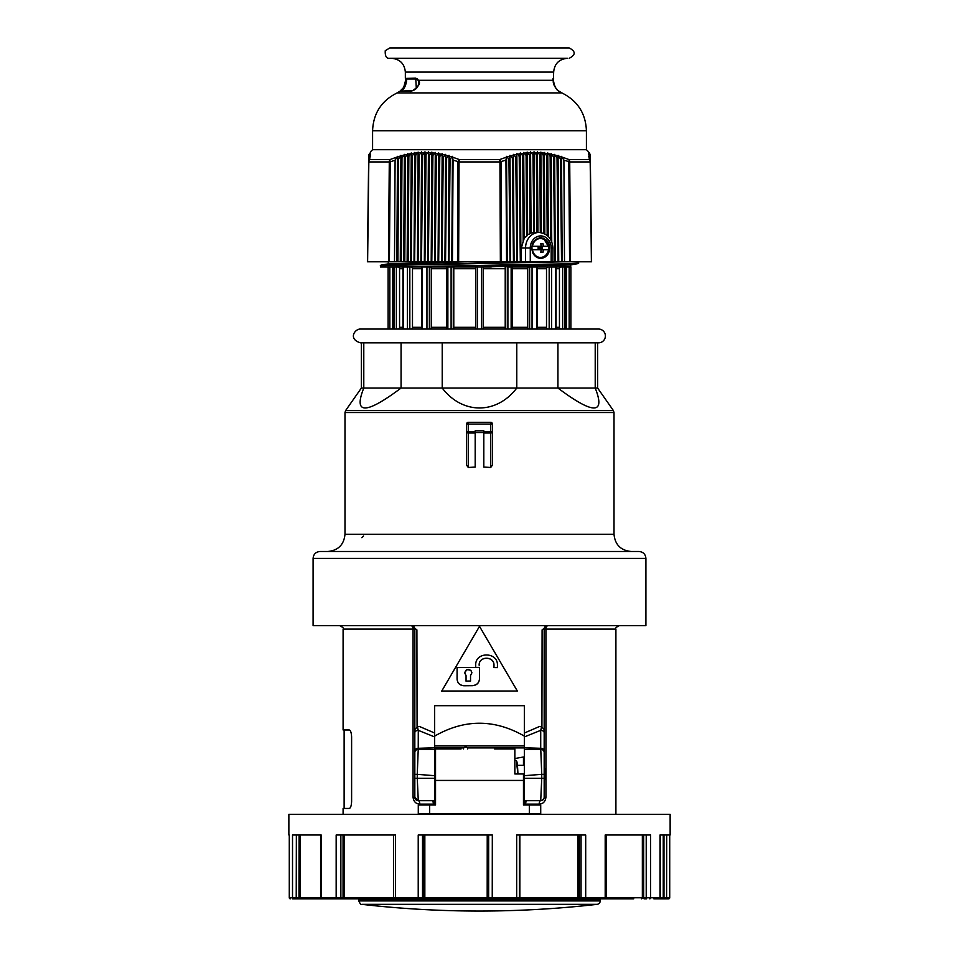 <?xml version="1.0" encoding="UTF-8"?>
<svg xmlns="http://www.w3.org/2000/svg" width="959" height="959" viewBox="0 0 959 959"><rect width="100%" height="100%" fill="white"/><g stroke="black" fill="none" stroke-linecap="round" stroke-linejoin="round"><path stroke-width="1.44" d="M313.09 558.402L313.09 625.652L645.91 625.652L645.91 558.402C645.503 554.206 643.201 551.904 639.018 551.497L319.982 551.497C315.799 551.904 313.497 554.206 313.09 558.402L645.91 558.402M434.667 773.961L434.667 747.816L418.28 748.284A3.452 2.433 180 0 0 414.827 750.717L414.827 797.241A3.452 3.452 0 0 0 418.28 800.693L434.667 800.693L434.667 778.264L417.261 778.264L417.261 774.345L434.667 775.687L434.667 749.423L418.232 749.375L418.28 730.35L417.429 726.91L414.827 729.403L414.827 750.717M395.096 160.105L390.193 161.927A3.452 1.618 -111.7 0 1 390.049 159.542A3.452 2.637 90 0 0 389.282 161.927L390.193 161.927L389.402 261.783L367.609 261.783L368.831 161.927L389.282 161.927L388.479 261.783L394.485 261.783L395.096 160.105L397.494 156.365L398.105 159.11L397.913 261.783L398.536 158.978L400.934 155.31L401.545 158.103L401.353 261.783L401.977 157.983L404.374 154.387L404.986 157.216L404.782 261.783L405.417 157.12L407.815 153.596L408.426 156.485L408.222 261.783L408.858 156.401L411.243 152.949L411.867 155.885L411.207 261.783L412.286 155.826L414.684 152.445L415.307 155.43L414.648 261.783L415.726 155.394L418.124 152.073L418.735 155.13L418.076 261.783L419.167 155.106L421.564 151.858L422.176 154.974L421.516 261.783L422.607 154.962L424.993 151.786L425.616 154.962L424.945 261.783L426.036 154.974L428.433 151.858L429.045 155.106L428.385 261.783L429.476 155.13L431.862 152.073L432.473 155.394L431.814 261.783L432.905 155.43L435.29 152.445L435.913 155.826L435.254 261.783L436.333 155.885L438.731 152.949L439.342 156.401L438.683 261.783L439.773 156.485L442.159 153.596L442.77 157.12L442.123 261.783L443.202 157.216L445.587 154.387L446.199 157.983L445.551 261.783L446.63 158.103L449.016 155.31L449.627 158.978L448.992 261.783L450.059 159.11L452.444 156.365L453.056 160.105L452.432 261.783L458.63 261.783L459.061 161.927L499.939 161.927L500.37 261.783L506.568 261.783L505.944 160.105L506.556 156.365L508.941 159.11L510.008 261.783L509.373 158.978L509.984 155.31L512.37 158.103L513.449 261.783L512.801 157.983L513.413 154.387L515.798 157.216L516.877 261.783L516.23 157.12L516.841 153.596L517.824 154.183L519.227 156.485L520.317 261.783L520.006 153.788L520.269 152.949L521.276 153.584L522.667 155.885L523.182 241.584L523.087 155.826L523.71 152.445L526.095 155.43L526.587 236.262L526.527 155.394L527.138 152.073L529.524 155.13L530.003 233.768L529.955 155.106L530.567 151.858L532.964 154.974L533.875 232.569L533.384 154.962L534.007 151.786L535.038 152.553L536.393 154.962L536.86 232.474M563.904 160.105L569.718 161.927A3.452 2.637 -90 0 0 568.951 159.542L562.418 157.192L568.951 159.542A3.452 1.618 111.7 0 1 568.807 161.927L569.598 261.783L570.521 261.783L569.718 161.927L590.169 161.927L591.595 261.783L561.53 261.783L560.895 159.11L561.506 156.365L563.904 160.105L564.515 261.783M397.961 329.045A1.726 1.594 -90 0 0 399.555 327.319L399.555 268.688A1.726 1.594 -90 0 0 397.961 266.962L402.936 266.962L402.936 329.045L402.936 266.962L396.367 266.962L578.061 263.593L570.341 264.96L483.288 266.962L483.288 329.045M578.661 261.783L578.673 263.138L558.725 264.097L395.552 266.962L491.272 266.962M380.339 265.631L563.472 261.783M549.087 261.795L380.975 265.152L380.339 266.962L395.552 266.962M438.131 266.962L434.379 266.962M561.087 261.783L558.725 261.783L558.066 155.31L560.464 158.978L561.53 261.783M558.725 261.783L558.102 261.783L557.455 158.103L558.066 155.31M557.647 261.783L555.297 261.783L554.626 154.387L557.023 157.983L558.102 261.783M555.297 261.783L554.662 261.783L554.014 157.216L554.626 154.387M551.737 241.764L551.185 153.596L553.583 157.12L554.662 261.783M554.218 261.783L520.317 261.783M519.862 261.783L516.877 261.783M516.433 261.783L513.449 261.783M512.993 261.783L510.008 261.783M509.565 261.783L506.568 261.783M506.316 157.192L499.759 159.542L459.241 159.542A3.452 1.642 111.8 0 0 457.934 161.927L457.515 261.783L501.485 261.783L501.066 161.927A3.452 1.642 -111.8 0 0 499.759 159.542L499.939 161.927L505.944 160.105M452.432 261.783L449.435 261.783M448.992 261.783L446.007 261.783M445.551 261.783L442.567 261.783M442.123 261.783L439.138 261.783M438.683 261.783L435.698 261.783M435.254 261.783L432.269 261.783M431.814 261.783L428.829 261.783M428.385 261.783L425.4 261.783M424.945 261.783L421.96 261.783M421.516 261.783L418.532 261.783M418.076 261.783L415.091 261.783M414.648 261.783L411.651 261.783M411.207 261.783L408.222 261.783M407.779 261.783L404.782 261.783M404.338 261.783L401.353 261.783M400.898 261.783L397.913 261.783M397.47 261.783L394.485 261.783M367.609 261.783L368.664 159.11L370.438 156.365L368.652 160.105L367.405 261.783L368.676 158.103L370.45 155.31L368.664 159.11M590.3 156.485L590.324 158.103L588.538 154.387L590.312 157.12L588.526 152.949L590.3 155.826L588.514 152.445L590.288 155.106L591.391 261.783M467.644 748.955L467.644 748.679A2.074 1.618 180 0 0 463.509 748.679L463.509 748.955M524.333 804.997L524.333 802.407L526.059 800.693A1.726 1.726 0 0 0 524.837 801.197M349.256 729.979C350.598 730.326 351.378 732.628 351.605 736.884C351.378 732.628 350.598 730.326 349.256 729.979L343.094 729.979L343.094 629.104L413.065 629.104L413.065 797.241C413.629 801.592 415.87 803.894 419.79 804.133L434.667 804.133M343.094 814.311L343.094 808.449L349.256 808.449C350.598 808.101 351.378 805.812 351.605 801.544L351.605 736.884M524.333 778.792L524.333 800.693L540.72 800.693L541.739 778.264L524.333 778.264L524.333 775.687L541.739 774.345L541.739 778.264L544.173 778.264L544.173 729.403L541.571 726.91L539.629 726.442L524.333 733.024L524.333 775.687M524.333 804.133L539.21 804.133C543.13 803.882 545.371 801.592 545.935 797.241L545.935 629.104A3.452 1.678 90 0 1 547.613 625.652L542.099 629.883L541.919 727.126M417.081 727.126L416.901 629.883L411.387 625.652A3.452 1.678 -90 0 1 413.065 629.104L414.827 629.104L414.827 729.799M524.333 749.423L540.768 749.375L541.739 774.345L544.173 774.345M541.571 726.91L540.72 730.35L524.333 736.932L524.333 736.092C494.448 718.95 464.552 718.95 434.667 736.092L434.667 736.932L418.28 730.35A3.452 2.433 180 0 0 414.827 732.796L414.827 752.359A3.452 2.985 180 0 1 418.232 749.375L417.261 774.345L414.827 774.345L414.827 778.264L417.261 778.264L418.28 800.693L414.827 797.241L413.065 797.241M524.333 778.264L524.333 800.693M524.333 749.363L524.333 747.924L467.405 747.924M434.667 749.363L434.667 747.924L463.748 747.924M434.667 804.997L434.667 802.407L432.941 800.693L433.516 804.997M434.667 775.687L434.667 800.693M434.667 736.092L434.667 733.155M434.667 747.816L434.667 705.704L524.333 705.704L524.333 733.024M411.387 625.652A3.452 3.452 0 0 1 414.827 629.104L416.901 629.883M544.173 729.799L544.173 629.104A3.452 3.452 0 0 1 547.613 625.652M542.099 629.883L544.173 629.104A3.452 3.452 0 0 1 547.121 625.688M544.173 730.123L544.173 729.403L544.173 730.123M539.21 804.133A3.452 1.51 90 0 1 540.72 800.693A3.452 3.452 0 0 0 544.173 797.241L544.173 778.264M544.173 750.717A3.452 2.433 180 0 0 540.72 748.284L540.768 749.375A3.452 2.985 180 0 1 544.173 752.359M525.484 804.997L526.059 800.693M544.173 732.796A3.452 2.433 180 0 0 540.72 730.35L540.72 748.284L524.333 747.816M434.667 733.024L419.371 726.442L417.429 726.91M414.827 629.104A3.452 3.452 0 0 0 411.879 625.688M418.28 800.693A3.452 1.51 -90 0 1 419.79 804.133M524.333 736.092L524.333 733.155M517.333 691.019L441.667 691.187L479.5 626.347L517.333 691.019L441.667 691.019M470.533 675.663L470.533 681.142M464.671 672.894L465.774 670.389L468.352 669.37L470.881 670.413L471.912 672.822L470.881 670.305L466.961 669.526L464.671 672.774L466.05 675.604L466.05 681.082L470.533 681.034L470.533 675.556L471.912 672.774M466.05 681.19L466.05 675.604M457.083 667.692L457.083 679.14C457.503 683.228 459.805 685.433 463.976 685.757L472.607 685.673C476.791 685.253 479.092 683 479.5 678.912L479.5 667.464M493.981 667.56L497.433 667.608L493.981 667.5L493.981 665.318C494.448 655.944 478.685 655.836 479.152 665.21L479.152 665.27C478.685 655.896 494.448 656.004 493.981 665.366L493.981 667.5M475.712 667.416L475.712 665.222C475.029 651.461 498.117 651.629 497.433 665.366L497.433 667.608M463.976 685.661C459.805 685.325 457.503 683.12 457.083 679.032L457.083 667.584L479.5 667.356L479.5 678.804C479.092 682.892 476.791 685.146 472.607 685.565L463.976 685.757M467.764 261.783L388.695 263.785L381.023 265.14M475.184 433.012L475.184 467.069L468.292 467.465L466.565 465.187L466.565 431.802A1.726 1.223 0 0 0 468.292 433.012L475.184 433.012L475.184 431.802L466.565 431.802L466.565 424.07A1.726 1.714 180 0 1 468.292 422.356L468.292 424.07L490.708 424.07L490.708 422.356A1.726 1.714 180 0 1 492.435 424.07L492.435 427.582M483.816 431.802L483.816 433.012L490.708 433.012A1.726 1.223 -0 0 0 492.435 431.802L483.816 431.802L483.816 430.783L475.184 430.783L475.184 431.802M475.184 432.509L483.816 432.509M483.816 433.012L483.816 467.069L490.708 467.465L492.435 465.187L492.435 424.07A1.726 1.726 0 0 0 490.708 422.344L468.292 422.344A1.726 1.726 0 0 0 466.565 424.07L468.292 424.07L468.292 467.465M360.512 342.842L598.488 342.842A6.893 6.893 0 0 0 605.393 335.938A6.893 6.893 0 0 0 598.488 329.045L360.512 329.045C354.878 328.757 347.757 339.018 360.512 342.842M556.064 329.045L556.064 266.962L556.064 329.045L561.039 329.045A1.726 1.594 90 0 1 559.445 327.319L559.445 268.688A1.726 1.594 90 0 1 561.039 266.962M570.893 329.045L570.893 266.962L507.119 266.962M566.409 267.249L567.368 266.962M567.368 329.045L566.409 328.757M566.409 329.045L566.409 266.962M547.853 329.045A1.726 1.343 90 0 1 546.51 327.319L546.51 268.688A1.726 1.343 90 0 1 547.853 266.962M537.448 327.319L537.448 266.962L537.448 327.319L546.51 327.319M528.685 329.045A1.726 0.959 90 0 1 527.714 327.319L527.714 268.688A1.726 0.959 90 0 1 528.685 266.962M512.262 327.319L512.262 266.962L512.262 327.319L527.714 327.319M505.213 329.045L505.213 266.962M475.712 266.962L475.712 329.045M453.787 266.962L453.787 329.045M446.738 266.962L446.738 329.045L446.738 266.962M430.315 266.962A1.726 0.959 -90 0 1 431.286 268.688L431.286 327.319A1.726 0.959 -90 0 1 430.315 329.045M421.552 266.962L421.552 329.045L421.552 266.962M411.147 266.962A1.726 1.343 -90 0 1 412.49 268.688L412.49 327.319A1.726 1.343 -90 0 1 411.147 329.045M392.591 266.962L392.591 329.045L392.591 266.962M392.591 328.757L391.632 329.045M391.632 266.962L392.591 267.249M361.375 342.842L361.375 388.047L516.781 388.047L516.781 342.842M557.934 342.842L557.934 388.047L595.215 388.047C605.788 414.6 593.357 414.6 557.934 388.047L516.781 388.047C496.582 414.6 462.418 414.6 442.219 388.047L442.219 342.842M363.785 342.842L363.785 388.047C353.212 414.6 365.643 414.6 401.066 388.047L401.066 342.842M595.215 342.842L595.215 388.047L597.625 388.047L597.625 342.842M344.988 412.526L344.988 534.259L614.012 534.259L614.012 412.526L344.988 412.526L345.612 410.548L613.388 410.548L614.012 412.526M361.867 537.699L363.593 535.985M614.012 534.259C615.031 544.724 620.785 550.478 631.25 551.497L410.416 551.497M544.173 779.823L544.856 779.128L544.856 768.782L544.173 768.099M372.583 149.7L372.583 130.724L586.417 130.724L586.417 149.7L372.583 149.7L370.486 151.786M368.712 154.962L370.486 152.445L368.688 157.216L368.712 154.962L368.7 156.485M424.322 261.783L424.993 151.786M533.875 232.569L534.499 232.474L534.007 151.786M589.282 152.553L590.288 154.962L588.514 151.786L590.288 154.962L591.595 261.783L590.348 160.105L588.562 156.365L590.336 159.11L589.246 155.814L590.324 158.103L591.595 261.783L590.288 155.43M367.405 261.783L368.688 157.216L370.462 154.387L368.676 158.103M368.688 157.216L368.712 155.13M400.275 261.783L400.934 155.31M403.703 261.783L404.374 154.387M407.143 261.783L407.815 153.596M410.572 261.783L411.243 152.949M414.012 261.783L414.684 152.445M417.441 261.783L418.124 152.073M420.881 261.783L421.564 151.858M427.75 261.783L428.433 151.858M431.19 261.783L431.862 152.073M434.619 261.783L435.29 152.445M438.059 261.783L438.731 152.949M441.488 261.783L442.159 153.596M444.928 261.783L445.587 154.387M448.356 261.783L449.016 155.31M451.797 261.783L452.444 156.365M548.272 236.417L547.757 152.949L548.752 153.788L550.142 156.401L550.646 239.51M551.089 240.337L550.574 156.485L551.185 153.596M537.304 232.474L536.824 154.974L537.436 151.858L539.833 155.106L540.301 232.534M510.644 261.783L509.984 155.31M514.072 261.783L513.413 154.387M517.512 261.783L516.841 153.596M520.941 261.783L520.269 152.949M523.614 240.565L524.237 238.024L523.71 152.445M527.018 235.842L527.642 234.655L527.138 152.073M530.447 233.552L531.07 232.989L530.567 151.858M562.166 261.783L561.506 156.365M590.3 155.885L590.312 157.216M590.288 154.962L591.595 261.783M590.288 155.106L589.282 152.601M537.939 232.474L537.436 151.858M547.625 235.818L547.133 155.885L547.757 152.949M544.82 233.888L544.316 152.445L546.714 155.826L547.181 235.446M544.185 233.588L543.693 155.43L544.316 152.445M541.379 232.701L540.876 152.073L543.274 155.394L543.741 233.397M540.744 232.593L540.265 155.13L540.876 152.073M543.333 238.096L549.375 247.985C548.944 254.291 546.055 257.731 540.72 258.343C544.304 258.175 546.99 256.293 548.776 252.685C550.922 244.269 548.236 239.247 540.72 237.64C533.204 239.247 530.519 244.257 532.665 252.685C534.439 256.281 537.124 258.175 540.708 258.343L538.502 258.019M539.593 237.724A10.345 8.967 -90 0 1 542.291 238.623M542.291 257.36A10.345 8.967 -90 0 1 539.605 258.259M537.28 238.431A9.662 8.367 -90 0 1 538.478 238.335L540.217 238.335A9.662 8.367 90 0 0 531.993 246.271L532.449 246.271A9.422 8.163 -90 0 1 540.48 238.563A9.422 8.163 -90 0 1 548.5 246.271L548.428 246.271A9.662 8.367 -90 0 1 548.428 249.712L548.5 249.712A9.422 8.163 -90 0 1 540.48 257.42A9.422 8.163 -90 0 1 532.449 249.712L531.969 249.712A9.662 8.367 -90 0 1 531.837 247.985A9.662 8.367 -90 0 1 531.969 246.271L541.08 246.271A14.193 5.994 -90 0 0 540.828 243.574A13.81 1.043 -2.5 0 1 542.95 243.574A14.193 8.14 90 0 1 543.297 246.271L548.5 246.271L541.008 246.271L541.008 247.062L542.279 247.062L542.279 248.92L541.008 248.92L541.008 249.712L543.297 249.712A14.193 8.14 90 0 1 542.95 252.409A13.81 1.043 -177.5 0 1 540.828 252.409A14.193 5.994 -90 0 0 541.08 249.712L531.993 249.712A9.662 8.367 90 0 0 540.217 257.647A9.662 8.367 90 0 0 546.774 253.991M548.536 249.724C547.421 254.662 544.652 257.3 540.217 257.647L538.478 257.647A9.662 8.367 -90 0 1 537.28 257.551M521.42 261.783L521.324 247.985L523.182 241.584M531.07 232.989L533.432 232.629M527.642 234.655L530.003 233.768M524.237 238.024L526.587 236.262M412.454 90.697L400.478 91.057C403.523 90.11 405.573 86.718 406.628 80.892L406.22 78.986A0.863 0.863 90 0 1 405.357 78.123L405.609 80.304C404.518 86.562 402.636 90.206 399.963 91.237L410.296 91.237C416.41 90.206 419.191 86.562 418.627 80.304L415.738 78.123L405.405 78.434M406.22 78.986L416.482 78.986L406.22 78.986L405.345 78.123L405.345 72.093L553.655 72.093L553.391 80.304C554.482 86.562 556.364 90.206 559.037 91.237L559.037 91.237C559.241 91.752 552.132 85.663 553.391 80.376A0.863 0.611 -175.2 0 0 553.391 80.304L418.627 80.304L418.951 80.904M569.178 58.295C575.844 54.843 575.844 51.402 569.178 47.95L389.822 47.95L385.254 50.707C384.955 56.221 386.489 58.751 389.822 58.295L567.452 58.295C559.073 59.11 554.47 63.714 553.655 72.093M416.314 88.264L415.786 78.986M417.609 78.986L415.691 78.986M410.296 91.237A0.863 0.755 -90 0 1 410.752 91.057L400.478 91.057A0.863 0.863 90 0 0 399.963 91.237L403.703 87.401L405.609 80.376A0.863 0.611 175.2 0 1 405.609 80.304M410.752 91.057C408.642 93.419 423.147 85.207 418.592 80.724L416.482 78.986A0.863 0.743 -90 0 1 415.738 78.123M406.628 80.892A0.863 0.611 175.2 0 1 405.609 80.376L405.381 78.35M396.834 261.783L397.494 156.365M396.582 157.192L390.049 159.542L369.79 159.542L369.766 157.192M369.79 159.542A3.452 3.261 -179.3 0 0 368.628 161.927L368.831 161.927A3.452 3.237 -90 0 1 369.79 159.542M507.203 261.783L506.556 156.365M453.056 160.105L459.061 161.927L459.241 159.542L452.684 157.192M590.372 161.927A3.452 3.261 179.3 0 0 589.21 159.542A3.452 3.237 90 0 1 590.169 161.927L590.372 161.927M589.234 157.192L589.21 159.542L568.951 159.542M369.766 156.82L369.754 156.149M399.999 156.149L397.733 156.82M403.415 155.226L401.174 155.814M406.832 154.435L404.626 154.938M410.248 153.788L408.066 154.183M413.665 153.272L411.519 153.584M417.093 152.889L414.959 153.116M420.522 152.649L418.4 152.781M423.962 152.553L421.828 152.601M427.39 152.601L425.269 152.553M430.831 152.781L428.697 152.649M434.271 153.116L432.137 152.889M437.724 153.584L435.566 153.272M441.176 154.183L438.994 153.788M444.628 154.938L442.411 154.435M448.081 155.814L445.839 155.226M451.533 156.82L449.256 156.149M509.744 156.149L507.467 156.82M513.161 155.226L510.919 155.814M516.589 154.435L514.372 154.938M520.006 153.788L517.824 154.183M523.434 153.272L521.276 153.584M526.863 152.889L524.729 153.116L526.863 152.889M530.303 152.649L528.169 152.781L530.303 152.649M533.731 152.553L531.61 152.601M537.172 152.601L535.038 152.553M540.6 152.781L538.478 152.649L540.6 152.781M544.041 153.116L541.907 152.889M547.481 153.584L545.335 153.272M550.934 154.183L548.752 153.788M554.374 154.938L552.168 154.435M557.826 155.814L555.812 155.286M561.267 156.82L559.001 156.149M589.246 156.149L589.234 156.82M529.332 804.997L540.72 804.997L540.72 813.616L529.332 813.616L529.332 804.997L523.47 804.997L523.47 773.961L514.851 773.961L514.851 748.955L494.664 748.955M514.851 758.533L523.47 756.987L523.47 765.33M461.051 748.955L435.53 748.955L435.53 804.997L429.668 804.997L429.668 813.616L418.28 813.616L418.28 814.311M418.28 813.616L418.28 804.997L429.668 804.997M288.863 835.001L288.863 814.311L670.137 814.311L670.137 835.001L660.02 835.001L660.02 897.78L650.634 897.78L650.634 835.001L605.189 835.001L605.189 897.78L585.697 897.78L585.697 835.001L516.685 835.001L516.685 897.78L424.837 897.78L425.137 898.811L394.88 898.811L603.151 898.811M613.796 898.811L479.5 898.811M358.786 899.842L600.214 899.842L600.214 900.909A3.452 3.452 0 0 1 597.157 904.337L361.843 904.337L597.157 904.337A1034.689 1034.689 0 0 1 361.843 904.337C361.243 905.176 360.224 904.037 358.786 900.909L358.786 899.842M540.72 813.616L540.72 814.311M429.668 813.616L529.332 813.616M424.837 835.001L424.837 897.78L418.22 897.78L418.22 835.001L492.315 835.001L492.243 898.811M322.572 898.811L345.204 898.811A1.031 0.755 90 0 1 344.449 897.78L336.165 897.78L336.165 835.001L395.492 835.001L395.492 897.78L344.449 897.78L344.449 835.001M309.289 898.811L301.258 898.811A1.031 1.007 90 0 1 300.251 897.78L292.519 897.78L292.519 835.001L321.181 835.001L321.181 897.78L300.251 897.78L300.251 835.001M299.963 898.811L301.318 898.811M355.609 898.811L314.948 898.811M296.954 898.811L295.156 898.811M292.411 898.811L325.257 898.811M325.569 898.811L324.765 898.811M345.204 898.811L394.88 898.811M395.995 898.811L394.593 898.811L395.947 898.811L395.492 897.78L418.22 897.78L418.544 898.811M604.086 897.78A1.031 0.707 90 0 1 603.391 898.811L633.743 898.811M665.462 898.811L662.777 898.811M653.93 898.811L668.675 898.811A1.031 1.031 90 0 0 669.706 897.78L663.976 897.78L663.976 835.001M655.117 898.811L653.846 898.811M642.35 835.001L642.35 897.78L643.657 897.78L644.052 898.811L646.618 898.811L646.222 897.78L643.657 897.78L643.657 835.001M548.452 249.712L543.297 249.712M543.297 246.271L541.008 246.271M539.39 249.712L539.39 248.92L538.131 248.92L538.131 247.062L539.39 247.062L539.39 246.271M538.131 248.837L539.39 248.92M542.95 243.574L540.876 243.886M539.39 247.062L538.131 247.146M542.95 252.409L540.876 252.085M541.008 248.92L541.679 247.146L540.408 247.146L540.408 246.271M540.408 249.712L540.408 248.837M540.408 247.146L541.008 247.062M542.279 247.062L541.679 247.146M542.279 248.92L541.679 248.837M516.625 763.16L517.932 773.949C517.201 757.071 516.422 761.458 514.851 760.163M544.173 629.104L615.906 629.104C615.019 628.289 616.169 627.138 619.358 625.652M434.667 745.922L524.333 745.922M540.72 800.693C542.962 800.178 544.101 799.027 544.173 797.241L545.935 797.241M492.435 424.07L490.708 424.07L490.708 467.465M490.708 422.356L468.292 422.356M570.869 329.045L570.869 266.962M569.155 329.045L569.155 266.962M566.325 329.045L566.325 266.962M564.887 329.045L564.887 266.962M562.633 329.045L562.633 266.962M556.064 327.319L559.445 327.319M555.776 329.045L555.776 266.962M551.617 329.045L551.617 266.962M549.171 329.045L549.171 266.962M537.448 329.045L537.448 266.962M536.8 329.045L536.8 266.962M532.053 329.045L532.053 266.962M529.632 329.045L529.632 266.962M512.262 329.045L512.262 266.962M511.135 329.045L511.135 266.962M507.898 329.045L507.898 266.962M505.717 329.045L505.717 266.962M483.288 327.319L504.71 327.319M481.61 329.045L481.61 266.962M477.39 329.045L477.39 266.962M454.29 327.319L475.712 327.319M453.283 329.045L453.283 266.962M451.102 329.045L451.102 266.962M447.865 329.045L447.865 266.962M431.286 327.319L446.738 327.319M429.368 329.045L429.368 266.962M426.947 329.045L426.947 266.962M422.2 266.962L422.2 329.045M412.49 327.319L421.552 327.319M409.829 329.045L409.829 266.962M407.383 329.045L407.383 266.962M403.224 266.962L403.224 329.045M399.555 327.319L402.936 327.319M396.367 329.045L396.367 266.962M394.113 329.045L394.113 266.962M392.675 266.962L392.675 329.045M389.845 329.045L389.845 266.962M388.131 329.045L388.131 266.962M556.064 268.688L559.445 268.688M537.448 268.688L546.51 268.688M512.262 268.688L527.714 268.688M483.288 268.688L504.71 268.688M454.29 268.688L475.712 268.688M431.286 268.688L446.738 268.688M412.49 268.688L421.552 268.688M399.555 268.688L402.936 268.688M372.583 130.724C373.327 113.282 381.526 100.683 397.158 92.903L561.842 92.903C577.474 100.683 585.673 113.282 586.417 130.724M551.173 261.783L551.173 247.985L552.899 247.985C552.156 238.635 547.517 233.457 538.994 232.474A15.524 13.438 90 0 0 525.556 247.985L530.267 247.985A12.071 10.453 -90 0 1 540.72 235.914A12.071 10.453 -90 0 1 551.173 247.985M530.267 261.783L530.267 247.985M525.556 261.783L525.556 247.985L521.324 247.985M523.47 780.434L435.53 780.434M600.214 900.909L358.786 900.909M666.721 835.001L666.589 898.811M663.844 898.811L663.976 897.78L660.02 897.78A1.031 0.983 -90 0 1 659.037 898.811M669.706 897.78L669.706 835.001M293.538 898.811A1.031 1.019 90 0 1 292.519 897.78L289.294 897.78L289.294 835.001M336.945 898.811A1.031 0.779 90 0 1 336.165 897.78L321.181 897.78A1.031 0.863 90 0 0 322.032 898.811M649.711 898.811A1.031 0.923 90 0 0 650.634 897.78L646.222 897.78L646.222 835.001M641.427 898.811A1.031 0.911 90 0 0 642.35 897.78L605.189 897.78A1.031 0.683 90 0 1 604.518 898.811M585.122 898.811L585.697 897.78L579.356 897.78L579.356 835.001M581.046 835.001L581.046 897.78A1.031 0.815 90 0 0 581.861 898.811M580.183 898.811A1.031 0.815 90 0 1 579.356 897.78L577.989 897.78L577.989 835.001M577.426 898.811L577.989 897.78L519.862 897.78L519.862 835.001M519.646 898.811L519.862 897.78L516.685 897.78L516.481 898.811M519.466 835.001L519.466 897.78L519.43 835.001M488.658 835.001L488.658 897.78A1.031 1.031 90 0 0 489.689 898.811M489.318 898.811A1.031 1.031 90 0 1 488.299 897.78L488.299 835.001M487.184 898.811L487.232 835.001M422.607 898.811A1.031 0.959 90 0 0 423.566 897.78L423.566 835.001M421.552 898.811A1.031 0.959 90 0 0 422.511 897.78L422.511 835.001M342.423 898.811A1.031 0.635 90 0 0 343.058 897.78L343.058 835.001M340.229 898.811A1.031 0.635 90 0 0 340.865 897.78L340.865 835.001M298.968 898.811L299.1 835.001M296.223 898.811L296.355 835.001M289.294 897.78L290.313 898.811A1.031 1.031 90 0 1 289.294 897.78M519.43 897.78A1.031 1.031 -90 0 1 518.411 898.811L519.466 897.78M546.774 241.992A9.662 8.367 90 0 0 540.217 238.335C544.652 238.683 547.421 241.32 548.536 246.259M434.667 787.759L435.53 787.759M434.667 760.163L435.53 760.163M578.073 263.593L578.673 263.138M344.125 808.449L344.125 729.979M615.906 814.311L615.906 629.104M343.094 629.104C344.053 628.397 342.902 627.246 339.642 625.652M388.107 329.045L388.107 266.962M361.375 388.047L345.612 410.548M597.625 388.047L613.388 410.548M344.988 534.259C343.969 544.724 338.215 550.478 327.75 551.497M524.333 765.33L517.38 765.33M524.333 782.58L523.47 782.58M552.899 261.783L552.899 247.985M534.499 232.474L538.994 232.474M405.345 72.093C404.53 63.714 399.927 59.11 391.548 58.295M552.78 78.986L553.619 78.35L553.391 80.364M559.013 91.213L561.842 92.903M397.158 92.903L399.987 91.213M586.417 149.7L588.514 151.786M595.899 899.842L595.899 898.811M363.101 899.842L363.101 898.811M662.213 898.811L663.244 897.78L663.244 835.001M669.718 835.001L669.718 897.78L668.687 898.811M659.169 898.811L660.212 897.78L660.212 835.001M605.333 898.811L606.364 897.78L606.364 835.001M393.562 835.001L393.562 897.78L394.593 898.811M320.594 835.001L320.594 897.78L321.625 898.811M289.282 835.001L289.282 897.78M388.275 261.783L388.275 263.857M570.725 264.888L570.725 266.962"/></g></svg>
